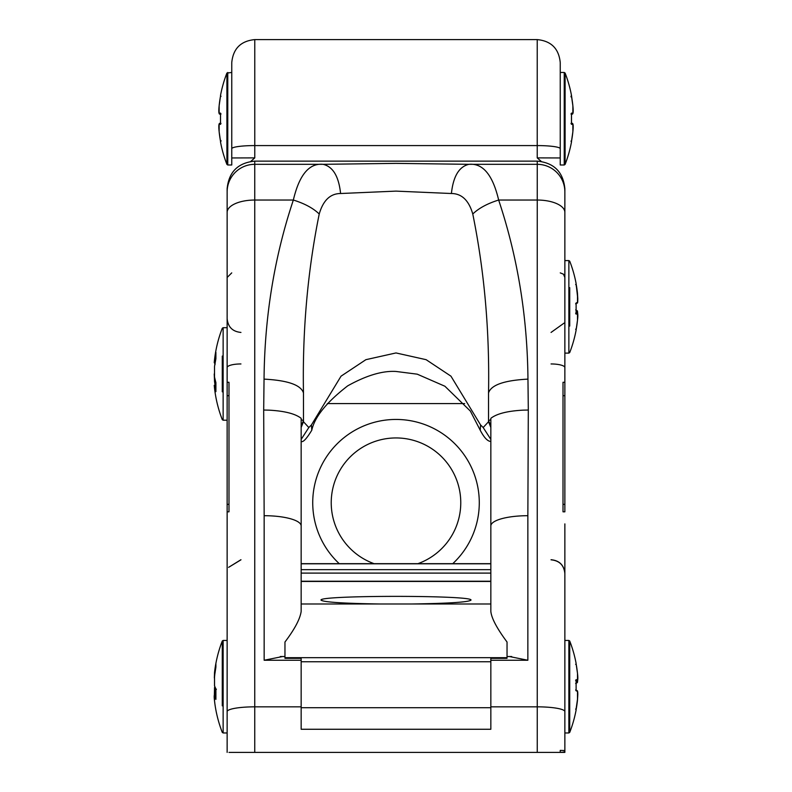 <?xml version="1.0" encoding="UTF-8"?>
<svg xmlns="http://www.w3.org/2000/svg" width="792" height="792" viewBox="0 0 792 792"><rect width="100%" height="100%" fill="white"/><g stroke="black" fill="none" stroke-linecap="round" stroke-linejoin="round"><path stroke-width="1.19" d="M417.909 563.676A64.776 64.776 0 0 0 388.565 438.372A64.776 64.776 0 0 0 374.091 563.676M327.334 403.583L464.666 403.583M411.87 603.989L380.13 603.989C343.372 603.435 323.68 602.158 321.057 600.148C317.434 595.109 474.576 595.109 470.953 600.148C468.329 602.158 448.628 603.435 411.87 603.989L490.842 603.989M509.929 656.637L527.858 660.251L490.842 660.251L490.842 729.264L301.158 729.264L301.158 658.32L284.962 658.32L284.962 642.015C294.703 629.135 300.099 618.938 301.158 611.414L301.158 525.957A37.016 10.246 180 0 0 273.557 516.038A37.016 10.246 180 0 0 264.152 515.701L263.687 410.038L268.924 410.147C284.526 410.989 295.267 413.711 301.158 418.325L301.158 525.957M301.158 441.431C302.99 442.599 306.534 438.867 311.791 430.224L311.424 424.948L341.045 376.17L365.894 359.677L396 352.945L426.116 359.677L450.955 376.17L480.576 424.948L483.179 427.531L488.535 421.72L488.535 392.951C489.664 331.066 484.417 271.408 472.774 213.998C478.843 208.167 487.466 203.514 498.653 200.039C517.612 256.826 527.383 316.523 527.957 379.12L528.313 410.038L523.076 410.147C507.484 410.989 496.733 413.711 490.842 418.325L490.842 611.414C491.505 618.176 496.901 628.373 507.038 642.015L507.038 658.32L490.842 658.32L490.842 660.251M215.879 387.387A125.096 72.587 180 0 1 215.434 385.229L215.137 383.694L215.879 383.684M215.879 696.505A125.096 40.788 180 0 1 215.434 695.297L215.266 687.803M227.136 330.828L227.136 188.753C228.769 171.983 237.976 162.776 254.757 161.132L254.757 164.32L323.087 164.32C309.167 162.994 299.257 174.893 293.347 200.039C274.388 256.826 264.627 316.523 264.043 379.12L263.687 410.038M227.136 732.966L223.136 732.966L223.136 640.441L227.136 640.441L227.136 752.4L227.136 345.876M576.121 680.991A125.096 8.207 0 0 1 576.566 681.239A0.921 0.921 -57.8 0 0 577.487 680.269A126.017 8.266 180 0 0 576.111 679.635L575.636 680.595M576.111 708.919L577.487 699.346C578.002 693.574 577.863 690.664 577.061 690.614L577.061 690.614A0.921 0.921 122.2 0 1 577.487 691.426L577.487 699.346A126.017 125.75 180 0 1 576.111 708.949L576.121 709.533M576.863 681.219L576.566 682.932A0.921 0.921 57.8 0 0 577.061 682.793L577.061 682.793A0.921 0.921 57.8 0 0 577.487 681.981L577.804 679.011M577.408 700.039L577.804 694.584M577.061 690.614L575.645 689.951L576.111 690.802A126.017 8.266 0 0 1 577.487 691.426M576.121 681.239L576.665 681.229M575.636 664.349L576.111 663.726A126.017 125.75 180 0 1 577.487 673.329L577.487 680.269M564.864 640.441L568.864 640.441L568.864 732.966L569.725 732.382L569.725 641.025A126.146 126.146 0 0 1 576.111 663.369M215.701 383.684A125.096 101.881 0 0 1 215.434 381.803A0.921 0.535 172.7 0 1 214.523 381.328L214.236 374.012M215.879 385.229L215.434 385.229A0.921 0.752 169.8 0 0 214.523 386.07A126.017 73.121 0 0 0 215.899 391.654L215.879 389.129M215.404 361.033L215.434 360.736A0.921 0.535 -172.7 0 1 214.523 360.093L214.236 362.558L215.137 364.221M215.879 358.776L215.899 352.252A126.017 102.633 180 0 0 214.523 360.093M214.533 366.458A0.921 0.535 7.3 0 0 214.523 366.587A126.017 102.633 0 0 1 215.899 358.746L215.899 352.252M214.573 377.24A0.921 0.752 -10.2 0 1 214.523 376.962L214.523 366.587M215.632 381.803L215.335 380.714M222.275 356.083L222.275 391.822M215.879 695.297L215.434 695.297A0.921 0.871 162.3 0 0 214.523 696.237A126.017 41.085 0 0 0 215.899 699.376L215.879 688.892M214.929 672.863L214.523 677.17M215.879 667.191L215.899 663.458A126.017 119.137 180 0 0 214.889 669.537A126.017 119.137 180 0 0 214.889 669.547A126.017 119.137 180 0 0 214.523 672.557L214.889 669.547A126.146 126.146 0 0 1 222.275 641.025L222.275 705.84M215.889 667.131L214.523 676.21A126.017 119.137 0 0 1 215.899 667.102L215.899 663.458M214.711 686.238A0.921 0.871 -17.7 0 1 214.523 685.664L214.523 676.21M216.374 689.406L215.899 688.802A126.017 41.085 180 0 1 214.523 685.664M214.513 700.841L214.523 696.237M214.929 686.991A0.921 0.871 -162.3 0 0 214.523 687.743L214.355 695.406L214.82 686.704M222.275 667.567L222.275 641.025L223.136 640.441M231.759 148.718L231.759 62.617C233.125 48.639 240.798 40.966 254.777 39.6L254.777 145.579A23.017 3.128 180 0 0 231.759 148.718L231.759 159.192M227.769 72.468L227.769 164.993L231.759 164.993L231.759 72.468L226.908 73.052L226.908 164.399A126.146 126.146 0 0 1 220.523 142.065L220.523 141.392A126.017 126.017 0 0 1 219.146 131.769L219.146 124.324L220.523 124.324L220.998 123.413M560.241 72.468L560.241 164.993L564.241 164.993L564.241 72.468L560.241 72.468L560.241 62.617L560.241 159.192M560.241 157.954L537.223 157.885L537.223 145.579L254.777 145.579L254.777 157.885L250.747 161.429M537.223 157.885L541.253 161.429M219.146 105.692L220.523 96.089L219.146 105.692C218.503 111.781 218.81 114.583 220.067 114.107L220.067 114.107A0.921 0.921 -90 0 1 219.146 113.137L219.146 105.692A126.017 126.017 0 0 1 220.523 96.07L220.523 95.386L220.998 96.376M571.002 96.871L571.477 96.07A126.017 126.017 0 0 1 572.863 105.692L572.863 113.137A0.921 0.921 -90 0 1 571.943 114.107L571.497 114.107M220.503 123.354L220.067 123.354A0.921 0.921 90 0 0 219.146 124.324M220.998 114.048L220.523 113.137L219.146 113.137M220.998 140.58L220.523 141.392L219.146 131.769L220.523 141.362M572.982 130.492L572.863 131.769C573.507 125.68 573.2 122.879 571.943 123.354L571.943 123.354A0.921 0.921 90 0 1 572.863 124.324L572.863 131.769A126.017 126.017 0 0 1 571.477 141.392L571.477 142.065L571.002 141.085M571.002 123.413L571.477 124.324L572.863 124.324M572.863 113.137L571.477 113.137L571.002 114.048M564.241 164.993L565.102 164.399L565.102 73.052A126.146 126.146 0 0 1 571.477 95.386L572.863 105.692L571.487 96.089M576.121 310.207A125.096 9.484 180 0 1 576.566 310.484A0.921 0.921 -53.9 0 1 577.111 310.662L577.111 310.662A0.921 0.921 -53.9 0 1 577.487 311.444L577.804 314.563M577.398 293.476L577.487 293.436A126.017 125.661 180 0 0 576.121 283.922M576.675 312.454L576.566 312.444A0.921 0.921 53.9 0 1 577.487 313.414L577.487 320.275A126.017 125.661 0 0 1 576.111 329.868L575.636 329.205M575.636 313.177L576.111 314.147A126.017 9.553 0 0 0 577.487 313.414M575.685 303.821L577.111 303.049A0.921 0.921 -126.1 0 0 577.111 303.039A0.921 0.921 -126.1 0 0 577.487 302.267A126.017 9.553 180 0 1 576.111 302.99L575.636 303.841M576.121 284.813L576.111 284.684A126.017 125.661 0 0 1 577.487 294.277L577.487 302.267M576.121 310.484L576.873 312.454M569.725 326.066L569.725 287.644M490.842 525.957A37.016 10.246 0 0 1 518.443 516.038A37.016 10.246 0 0 1 527.858 515.701L528.313 410.038M227.136 640.441L227.136 536.738M231.739 272.884L227.136 277.487L227.136 191.902A27.621 27.591 0 0 1 254.757 164.32L254.757 200.039L293.347 200.039C304.534 203.514 313.167 208.167 319.226 213.998C323.166 200.396 330.284 193.565 340.59 193.515C338.768 176.359 332.937 166.627 323.087 164.32L396 163.38L468.913 164.32C482.833 162.994 492.743 174.893 498.653 200.039L537.243 200.039L537.243 161.132C554.024 162.776 563.231 171.983 564.864 188.753L564.864 191.902L564.864 188.753M227.136 567.339L227.136 525.957M240.946 332.432C232.561 331.61 227.957 327.007 227.136 318.622L227.136 382.279L228.987 382.279L228.987 511.82L227.136 511.82L227.136 523.888M227.136 538.897L227.136 511.82M563.944 752.153L564.864 750.549L564.864 752.4L563.013 752.4A1.851 1.851 0 0 0 563.944 752.153L560.241 752.4L563.013 752.4M551.054 363.954A13.81 3.643 0 0 1 564.864 367.587L564.864 511.82L563.013 511.82L563.013 382.279L564.864 382.279L563.013 382.279M564.864 676.526L564.864 717.285M564.864 745.46L564.864 750.549L560.241 750.37L560.241 752.4L228.987 752.4M564.864 664.983L564.864 670.19M564.864 524.848L564.864 538.897M564.864 382.279L564.864 191.911A27.621 27.591 180 0 0 537.243 164.32L468.913 164.32C459.073 166.627 453.232 176.359 451.41 193.515L396 191.12L340.59 193.515M564.864 750.549L564.864 523.888M490.842 425.621L488.535 420.74L490.842 419.562M480.576 424.948L480.239 430.264L470.369 411.078L444.906 386.239L417.236 374.171L396 371.458C382.496 370.646 366.409 375.438 347.728 385.833C326.631 402.148 314.642 416.958 311.771 430.264L311.781 430.224M483.179 427.531L490.842 439.421M488.535 421.72L490.852 427.492M488.535 420.74L488.535 392.951C491.04 384.991 504.177 380.378 527.957 379.12M472.774 213.998C468.844 200.396 461.716 193.565 451.41 193.515M301.158 660.251L264.152 660.251L282.081 656.637M311.424 424.948L308.821 427.531L303.475 421.72L303.475 420.74L301.158 419.562M227.136 382.279L228.987 382.279M308.821 427.531L301.158 439.421M303.475 421.72L301.148 427.492M303.475 420.74L303.475 392.951L303.475 420.74L301.158 425.621M319.226 213.998C307.593 271.408 302.336 331.066 303.475 392.951C300.96 384.991 287.823 380.378 264.043 379.12M452.747 563.676A83.279 83.279 0 0 0 429.244 426.363A83.279 83.279 0 0 0 339.263 563.676M301.158 563.805L490.842 563.805M380.13 603.989L301.158 603.989M507.038 657.677L284.962 657.677M227.136 420.215L223.136 420.215L223.136 327.69L227.136 327.69M301.158 573.101L490.842 573.101M301.158 569.666L490.842 569.666M301.158 581.447L490.842 581.447M301.158 707.711L490.842 707.711M490.842 661.746L301.158 661.746M576.121 709.592A126.017 125.75 -0 0 0 577.487 700.078L576.111 709.662M576.111 679.635L576.111 690.802M214.533 381.447A126.017 102.633 180 0 0 214.86 383.734M215.464 360.736L215.434 360.736A125.096 101.881 0 0 1 215.879 357.707M215.899 391.654L215.899 382.546A126.017 73.121 180 0 1 214.523 376.962M215.137 383.694L214.523 386.07M215.899 699.376L215.899 688.802M222.275 732.372A126.146 126.146 0 0 1 214.889 703.87A126.017 119.137 0 0 1 214.889 703.86A126.017 119.137 0 0 1 214.523 700.851L214.889 703.86M254.777 157.885L231.759 157.954M560.241 148.718A23.017 3.128 180 0 0 537.223 145.579L537.223 39.6C551.202 40.966 558.875 48.639 560.241 62.617M220.523 124.324L220.523 113.137M571.477 113.137L571.477 124.324M564.864 260.588L568.864 260.588L568.864 353.113L564.864 353.113M576.111 329.848L577.487 320.275C578.17 314.889 577.873 312.276 576.616 312.424L576.566 312.444A125.096 9.484 180 0 1 576.121 312.731M576.111 302.99L576.111 314.147M577.804 298.97L576.111 283.853M527.858 660.251L527.858 515.701M564.864 504.346L563.013 504.346M564.864 395.693L563.013 395.693M564.864 711.632A27.621 4.792 180 0 0 537.243 706.84L537.243 200.039A27.621 12.365 180 0 1 564.864 212.405M537.243 752.4L537.243 706.84L490.842 706.84M264.152 660.251L264.152 515.701M301.158 706.84L254.757 706.84L254.757 200.039A27.621 12.365 0 0 0 227.136 212.405M254.757 752.4L254.757 706.84A27.621 4.792 0 0 0 227.136 711.632M227.136 504.346L228.987 504.346M227.136 395.693L228.987 395.693M240.946 363.954A13.81 3.643 180 0 0 227.136 367.587M301.158 563.676L490.842 563.676M214.523 700.851C213.919 695.891 214.157 693.891 215.226 694.841L215.879 694.841M568.864 732.966L564.864 732.966M301.158 581.229L490.842 581.229M577.804 678.952L577.487 682.298L575.645 683.466M577.804 694.455L577.487 700.078M575.636 709.058L576.121 709.87L576.121 708.82M576.121 664.587L576.121 663.874M576.121 690.664L576.121 679.793M576.121 681.259L576.616 681.259C577.873 681.466 578.16 678.823 577.487 673.329L576.111 663.745M569.725 732.382A126.146 126.146 0 0 0 576.111 710.048M568.864 640.441L569.725 641.025M214.226 373.953L214.85 383.734M215.889 382.665L214.523 377.101L214.523 366.518L215.889 358.727M215.879 382.585L215.879 391.456M214.236 385.348L214.236 385.348A126.146 126.146 0 0 0 222.275 419.631L223.136 420.215M223.136 327.69L222.275 328.284A126.146 126.146 0 0 0 214.236 362.558M214.355 678.001L214.523 672.557M214.523 676.18L214.553 685.951L215.949 689.149M223.136 732.966L222.275 732.382M254.777 39.6L537.223 39.6M220.067 123.354C218.81 122.879 218.503 125.68 219.146 131.769C218.503 125.68 218.81 122.879 220.067 123.354M218.909 112.731L218.83 110.514M220.998 141.085L220.523 142.065M220.503 113.276L220.503 124.176M226.908 73.052A126.146 126.146 0 0 0 220.523 95.386M227.769 164.993L226.908 164.399M572.863 131.769L571.487 141.362L572.863 131.769M573.101 108.633L573.101 112.682L571.943 114.107C573.2 114.583 573.507 111.781 572.863 105.692M571.497 113.276L571.497 124.176M571.477 95.386L571.002 96.376M571.497 141.243L571.497 141.897L571.497 141.243M571.943 123.354L572.982 124.225L573.18 126.997M565.102 164.399A126.146 126.146 0 0 0 571.477 142.065M564.241 72.468L565.102 73.052M577.804 314.622L577.477 311.117L575.685 309.88M577.111 303.039C577.823 303.673 577.952 300.742 577.487 294.277L576.111 284.714M576.121 303.128L576.121 313.998M575.636 284.506L576.121 283.982M577.804 299.089L577.487 293.436M576.121 329.719L576.121 328.888M568.864 353.113L569.725 352.529A126.146 126.146 0 0 0 576.111 330.195M576.111 283.516A126.146 126.146 0 0 0 569.725 261.182L568.864 260.588M511.721 656.548L507.038 656.548M560.261 272.884L563.498 274.21L564.864 277.487M551.054 559.716C559.449 560.538 564.053 565.142 564.864 573.527M551.054 559.756C559.449 560.578 564.053 565.181 564.864 573.566M551.054 559.825C559.449 560.637 564.053 565.24 564.864 573.636M551.054 332.432L564.122 323.087M480.219 430.224C484.12 437.679 487.664 441.411 490.842 441.431M537.243 161.132L254.757 161.132M284.962 656.548L280.279 656.548M240.946 559.716L228.601 567.339M240.946 559.756L228.621 567.339L240.946 559.825"/></g></svg>
